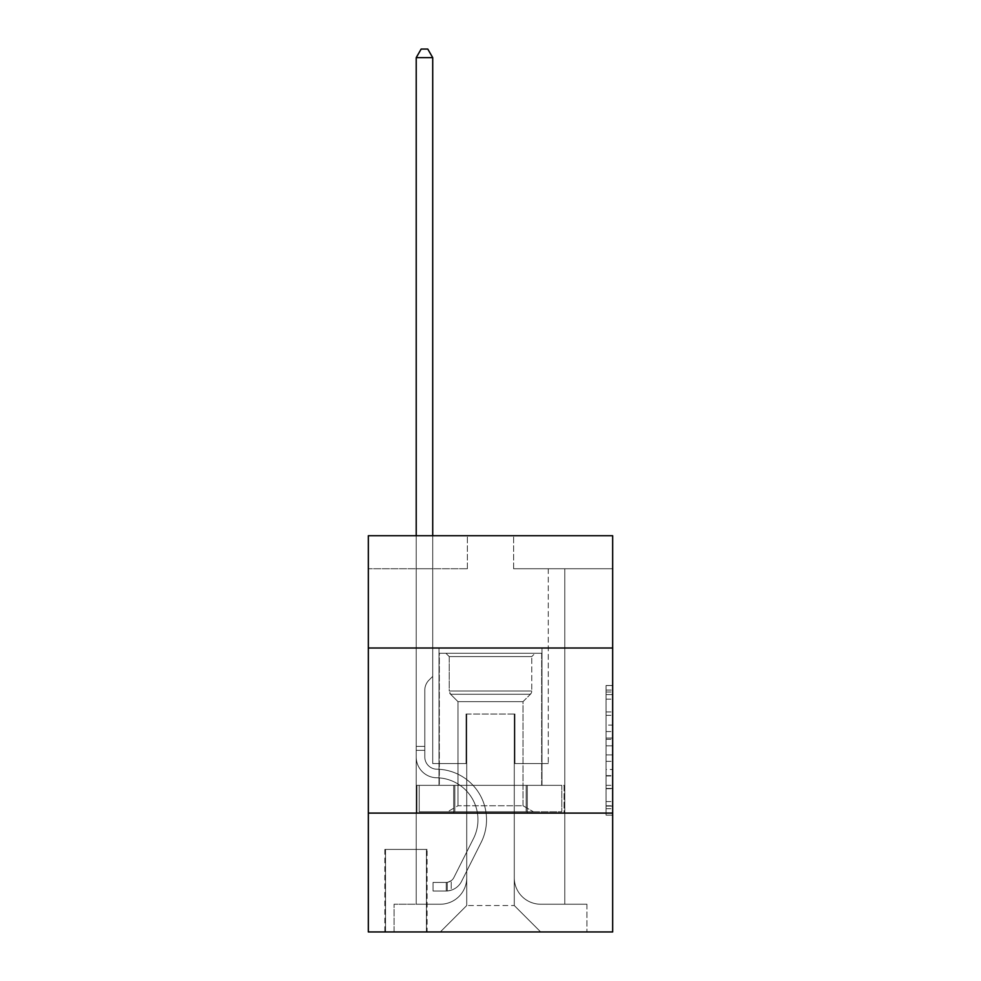 <?xml version="1.0" encoding="UTF-8"?>
<svg xmlns="http://www.w3.org/2000/svg" width="981" height="981" viewBox="0 0 981 981"><rect width="100%" height="100%" fill="white"/><g stroke="black" fill="none" stroke-linecap="round" stroke-linejoin="round"><path stroke-width="0.74" stroke-dasharray="4.91 3.68" d="M606.062 725.069L606.062 745.818L612.671 745.818L612.671 808.687L612.671 692.01L612.671 745.818L606.062 745.818L606.062 690.072L606.062 815.174L606.062 685.535L606.062 806.1L612.671 806.1L606.062 806.1L612.671 806.1L606.062 806.1L606.062 785.352L606.062 815.174L612.671 815.174L612.671 685.535L612.671 805.769L612.671 754.892L606.062 754.892L612.671 754.892L612.671 785.352L612.671 694.609L606.062 694.609L612.671 694.609L612.671 815.174L612.671 692.01L612.671 815.174L606.062 815.174L606.062 685.535L612.671 685.535L612.671 692.01L612.671 685.535L612.671 692.01L612.671 685.535L612.671 690.072L612.671 685.535L606.062 685.535L606.062 694.609L612.671 694.609L606.062 694.609L606.062 725.069L612.671 725.069M542.003 648L542.003 785.352L438.998 785.352L542.003 785.352L438.998 785.352L542.003 785.352L542.003 648L438.998 648L438.998 785.352L438.998 648L542.003 648M427.103 849.411L384.846 849.411L427.103 849.411L427.103 931.95L384.846 931.95L427.103 931.95M384.846 849.411L384.846 931.95M612.671 738.031L612.671 731.556L612.671 738.031L606.062 738.031L606.062 711.948L606.062 788.761L606.062 769.472L612.671 769.472L606.062 769.472L606.062 815.174L612.671 815.174L606.062 815.174L612.671 815.174L606.062 815.174L606.062 685.535L612.671 685.535L606.062 685.535L612.671 685.535L606.062 685.535L606.062 738.031L612.671 738.031M612.671 813.09L612.671 931.95L368.329 931.95L368.329 813.09L612.671 813.09L612.671 535.736L513.615 535.736L612.671 535.736L612.671 568.747L612.671 535.736L368.329 535.736L467.385 535.736L368.329 535.736L368.329 568.747L467.385 568.747L368.329 568.747L368.329 535.736L368.329 648L612.671 648L368.329 648L368.329 813.09L612.671 813.09L368.329 813.09M416.214 568.747L416.214 904.212L440.31 904.212A26.413 26.413 0 0 0 466.723 877.799L466.723 714.033L466.723 905.537L466.723 714.033L466.723 905.537L466.723 714.033L514.277 714.033L514.277 877.799A26.413 26.413 0 0 0 540.69 904.212L564.786 904.212L564.786 568.747L564.786 904.212L564.786 568.747L564.786 904.212L564.786 568.747L564.786 904.212L564.786 568.747L564.786 904.212L564.786 568.747L564.786 904.212L564.786 568.747L564.786 904.212L564.786 568.747L564.786 904.212L586.908 904.212L540.69 904.212L564.786 904.212L540.69 904.212L564.786 904.212L540.69 904.212L564.786 904.212L540.69 904.212L564.786 904.212L540.69 904.212L564.786 904.212L540.69 904.212L564.786 904.212L564.786 568.747L548.281 568.747L564.786 568.747L548.281 568.747L564.786 568.747L548.281 568.747L564.786 568.747L548.281 568.747L564.786 568.747L548.281 568.747L564.786 568.747L548.281 568.747L564.786 568.747L548.281 568.747L564.786 568.747L548.281 568.747L564.786 568.747L564.786 904.212L540.69 904.212A26.413 26.413 0 0 1 514.277 877.799A26.413 26.413 0 0 0 540.69 904.212A26.413 26.413 0 0 1 514.277 877.799A26.413 26.413 0 0 0 540.69 904.212A26.413 26.413 0 0 1 514.277 877.799A26.413 26.413 0 0 0 540.69 904.212A26.413 26.413 0 0 1 514.277 877.799A26.413 26.413 0 0 0 540.69 904.212A26.413 26.413 0 0 1 514.277 877.799A26.413 26.413 0 0 0 540.69 904.212A26.413 26.413 0 0 1 514.277 877.799A26.413 26.413 0 0 0 540.69 904.212A26.413 26.413 0 0 1 514.277 877.799L514.277 714.033L514.277 905.537L466.723 905.537L514.277 905.537L540.69 931.95L586.908 931.95L440.31 931.95L540.69 931.95L514.277 905.537L540.69 931.95L514.277 905.537L514.277 714.033L514.277 905.537L514.277 714.033L466.061 714.033L466.061 763.561L432.719 763.561L432.719 568.747L416.214 568.747L416.214 904.212L440.31 904.212A26.413 26.413 0 0 0 466.723 877.799L466.723 714.033L466.061 714.033L466.061 763.561L432.719 763.561L432.719 568.747L416.214 568.747L416.214 904.212L440.31 904.212L394.092 904.212L440.31 904.212L416.214 904.212L416.214 568.747L416.214 904.212L416.214 568.747L416.214 904.212L416.214 568.747L416.214 904.212L416.214 568.747L416.214 904.212L416.214 568.747L416.214 904.212L416.214 568.747L432.719 568.747L416.214 568.747L432.719 568.747L416.214 568.747L432.719 568.747L416.214 568.747L432.719 568.747L416.214 568.747L432.719 568.747L416.214 568.747L432.719 568.747L416.214 568.747L432.719 568.747L416.214 568.747L416.214 904.212L416.214 568.747M466.723 877.799L466.723 714.033L466.061 714.033L466.061 763.561L432.719 763.561L432.719 568.747L432.719 763.561L432.719 568.747L432.719 763.561L432.719 568.747L432.719 763.561L432.719 568.747L432.719 763.561L432.719 568.747L432.719 763.561L432.719 568.747L432.719 763.561L432.719 568.747L432.719 763.561L466.061 763.561L432.719 763.561L466.061 763.561L432.719 763.561L466.061 763.561L432.719 763.561L466.061 763.561L432.719 763.561L466.061 763.561L432.719 763.561L466.061 763.561L432.719 763.561L466.061 763.561L466.061 714.033L466.061 763.561L466.061 714.033L466.061 763.561L466.061 714.033L466.061 763.561L466.061 714.033L466.061 763.561L466.061 714.033L466.061 763.561L466.061 714.033L466.061 763.561L466.061 714.033L466.723 714.033L466.061 714.033L466.723 714.033L466.061 714.033L466.723 714.033L466.061 714.033L466.723 714.033L466.061 714.033L466.723 714.033L466.061 714.033L466.723 714.033L466.061 714.033L466.723 714.033L466.723 877.799A26.413 26.413 0 0 1 440.31 904.212A26.413 26.413 0 0 0 466.723 877.799A26.413 26.413 0 0 1 440.31 904.212A26.413 26.413 0 0 0 466.723 877.799A26.413 26.413 0 0 1 440.31 904.212A26.413 26.413 0 0 0 466.723 877.799A26.413 26.413 0 0 1 440.31 904.212A26.413 26.413 0 0 0 466.723 877.799A26.413 26.413 0 0 1 440.31 904.212A26.413 26.413 0 0 0 466.723 877.799A26.413 26.413 0 0 1 440.31 904.212A26.413 26.413 0 0 0 466.723 877.799M612.671 568.747L513.615 568.747L612.671 568.747M385.508 931.95L426.441 931.95L385.508 931.95L385.508 849.411L426.441 849.411L426.441 931.95L426.441 849.411L385.508 849.411L385.508 931.95M394.092 931.95L440.31 931.95L466.723 905.537L440.31 931.95L466.723 905.537L440.31 931.95L394.092 931.95L394.092 904.212L394.092 931.95M514.939 714.033L514.277 714.033L514.939 714.033L514.277 714.033L514.939 714.033L514.277 714.033L514.939 714.033L514.277 714.033L514.939 714.033L514.277 714.033L514.939 714.033L514.277 714.033L514.939 714.033L514.277 714.033L514.939 714.033L514.277 714.033L514.939 714.033L514.939 763.561L514.939 714.033M513.615 568.747L513.615 535.736L513.615 568.747M467.385 568.747L467.385 535.736L467.385 568.747M586.908 904.212L586.908 931.95L586.908 904.212M548.281 568.747L548.281 763.561L514.939 763.561L548.281 763.561L514.939 763.561L548.281 763.561L514.939 763.561L548.281 763.561L514.939 763.561L548.281 763.561L514.939 763.561L548.281 763.561L514.939 763.561L548.281 763.561L514.939 763.561L548.281 763.561L514.939 763.561L548.281 763.561L548.281 568.747M564.087 813.09L416.913 813.09L564.087 813.09L564.087 785.352L416.913 785.352L527.288 785.352L527.288 813.09L527.288 785.352L453.713 785.352L453.713 813.09L453.713 785.352L416.913 785.352L416.913 813.09L416.913 785.352L564.087 785.352L564.087 813.09M612.671 648L368.329 648M453.713 785.352L453.713 813.09L453.713 785.352M527.288 785.352L527.288 813.09L527.288 785.352M606.062 745.818L612.671 745.818L606.062 745.818M606.062 690.072L606.062 685.535L606.062 690.072L612.671 690.072L606.062 690.072M606.062 788.43L606.062 761.366L606.062 788.43L612.671 788.43L606.062 788.43M606.062 761.366L606.062 754.892L612.671 754.892L606.062 754.892L606.062 761.366L612.671 761.366L606.062 761.366M606.062 711.948L606.062 694.609L606.062 711.948L612.671 711.948L606.062 711.948M606.062 685.535L612.671 685.535L606.062 685.535L606.062 692.01L606.062 685.535L612.671 685.535M606.062 815.174L612.671 815.174L606.062 815.174L606.062 808.687L606.062 815.174M416.214 535.736L416.214 756.976A20.797 20.797 0 0 0 436.68 777.774A20.797 20.797 0 0 1 416.214 756.976A20.797 20.797 0 0 0 436.68 777.774A20.797 20.797 0 0 1 416.214 756.976A20.797 20.797 0 0 0 436.68 777.774A20.797 20.797 0 0 1 416.214 756.976A20.797 20.797 0 0 0 436.68 777.774A20.797 20.797 0 0 1 416.214 756.976A20.797 20.797 0 0 0 436.68 777.774A20.797 20.797 0 0 1 416.214 756.976A20.797 20.797 0 0 0 436.68 777.774A20.797 20.797 0 0 1 416.214 756.976A20.797 20.797 0 0 0 436.68 777.774A20.797 20.797 0 0 1 416.214 756.976A20.797 20.797 0 0 0 436.68 777.774A20.797 20.797 0 0 1 416.214 756.976A20.797 20.797 0 0 0 436.68 777.774A41.938 41.938 0 0 1 473.492 838.534A41.938 41.938 0 0 0 436.68 777.774A41.938 41.938 0 0 1 473.492 838.534A41.938 41.938 0 0 0 436.68 777.774A41.938 41.938 0 0 1 473.492 838.534A41.938 41.938 0 0 0 436.68 777.774A41.938 41.938 0 0 1 473.492 838.534A41.938 41.938 0 0 0 436.68 777.774A41.938 41.938 0 0 1 473.492 838.534A41.938 41.938 0 0 0 436.68 777.774A41.938 41.938 0 0 1 473.492 838.534A41.938 41.938 0 0 0 436.68 777.774A41.938 41.938 0 0 1 473.492 838.534A41.938 41.938 0 0 0 436.68 777.774A41.938 41.938 0 0 1 473.492 838.534A41.938 41.938 0 0 0 436.68 777.774A41.938 41.938 0 0 1 473.492 838.534L453.896 877.517L473.492 838.534A41.938 41.938 0 0 0 436.68 777.774A41.938 41.938 0 0 1 473.492 838.534L453.896 877.517L473.492 838.534A41.938 41.938 0 0 0 436.68 777.774A41.938 41.938 0 0 1 473.492 838.534L453.896 877.517L473.492 838.534A41.938 41.938 0 0 0 436.68 777.774A41.938 41.938 0 0 1 473.492 838.534L453.896 877.517L473.492 838.534A41.938 41.938 0 0 0 436.68 777.774A41.938 41.938 0 0 1 473.492 838.534L453.896 877.517A8.915 8.915 0 0 1 451.211 880.693C446.208 882.986 446.208 882.986 451.211 880.693C446.208 882.986 446.208 882.986 451.211 880.693A8.915 8.915 0 0 0 453.896 877.517L473.492 838.534A41.938 41.938 0 0 0 436.68 777.774A41.938 41.938 0 0 1 473.492 838.534L453.896 877.517A8.915 8.915 0 0 1 446.257 882.422A8.915 8.915 0 0 0 453.896 877.517A8.915 8.915 0 0 1 451.211 880.693C446.208 882.986 446.208 882.986 451.211 880.693C446.208 882.986 446.208 882.986 451.211 880.693A8.915 8.915 0 0 0 453.896 877.517L473.492 838.534L453.896 877.517A8.915 8.915 0 0 1 446.257 882.422A8.915 8.915 0 0 0 453.896 877.517A8.915 8.915 0 0 1 451.211 880.693C446.208 882.986 446.208 882.986 451.211 880.693C446.208 882.986 446.208 882.986 451.211 880.693A8.915 8.915 0 0 0 453.896 877.517L473.492 838.534L453.896 877.517A8.915 8.915 0 0 1 446.257 882.422A8.915 8.915 0 0 0 453.896 877.517A8.915 8.915 0 0 1 451.211 880.693C446.208 882.986 446.208 882.986 451.211 880.693C446.208 882.986 446.208 882.986 451.211 880.693A8.915 8.915 0 0 0 453.896 877.517L473.492 838.534L453.896 877.517A8.915 8.915 0 0 1 446.257 882.422A8.915 8.915 0 0 0 453.896 877.517A8.915 8.915 0 0 1 451.211 880.693C446.208 882.986 446.208 882.986 451.211 880.693C446.208 882.986 446.208 882.986 451.211 880.693A8.915 8.915 0 0 0 453.896 877.517L473.492 838.534L453.896 877.517A8.915 8.915 0 0 1 446.257 882.422A8.915 8.915 0 0 0 453.896 877.517A8.915 8.915 0 0 1 451.211 880.693C446.208 882.986 446.208 882.986 451.211 880.693C446.208 882.986 446.208 882.986 451.211 880.693A8.915 8.915 0 0 0 453.896 877.517L473.492 838.534L453.896 877.517A8.915 8.915 0 0 1 446.257 882.422A8.915 8.915 0 0 0 453.896 877.517A8.915 8.915 0 0 1 451.211 880.693C446.208 882.986 446.208 882.986 451.211 880.693C446.208 882.986 446.208 882.986 451.211 880.693A8.915 8.915 0 0 0 453.896 877.517L473.492 838.534L453.896 877.517A8.915 8.915 0 0 1 446.257 882.422A8.915 8.915 0 0 0 453.896 877.517A8.915 8.915 0 0 1 451.211 880.693A8.915 8.915 0 0 0 453.896 877.517L473.492 838.534L453.896 877.517A8.915 8.915 0 0 1 446.257 882.422L433.05 882.422L433.05 891.006L433.05 882.422L446.257 882.422L446.257 891.006L433.05 891.006L446.257 891.006L446.257 882.422L433.05 882.422L433.05 891.006L433.05 882.422L446.257 882.422L446.257 891.006L433.05 891.006L446.257 891.006L446.257 882.422L433.05 882.422L433.05 891.006L433.05 882.422L446.257 882.422L446.257 891.006L433.05 891.006L446.257 891.006L446.257 882.422L433.05 882.422L433.05 891.006L433.05 882.422L446.257 882.422L446.257 891.006L433.05 891.006L446.257 891.006L446.257 882.422L433.05 882.422L433.05 891.006L433.05 882.422L446.257 882.422L446.257 891.006L433.05 891.006L446.257 891.006L446.257 882.422L433.05 882.422L433.05 891.006L433.05 882.422L446.257 882.422L446.257 891.006L433.05 891.006L446.257 891.006L446.257 882.422L433.05 882.422L433.05 891.006L433.05 882.422L446.257 882.422L446.257 891.006L433.05 891.006L446.257 891.006L446.257 882.422L433.05 882.422L446.257 882.422L446.257 891.006L446.257 882.422A8.915 8.915 0 0 0 453.896 877.517L473.492 838.534A41.938 41.938 0 0 0 436.68 777.774A20.797 20.797 0 0 1 416.214 756.976L416.214 57.634L432.719 57.634L432.719 676.387L428.991 680.115A14.347 14.347 0 0 0 424.798 690.256A14.347 14.347 0 0 1 428.991 680.115L432.719 676.387L432.719 57.634L416.214 57.634L432.719 57.634L427.765 49.05L421.168 49.05L427.765 49.05L421.168 49.05L416.214 57.634L432.719 57.634L427.765 49.05L421.168 49.05L416.214 57.634L432.719 57.634L432.719 676.387L428.991 680.115A14.347 14.347 0 0 0 424.798 690.256A14.347 14.347 0 0 1 428.991 680.115L432.719 676.387L432.719 57.634L416.214 57.634L432.719 57.634L427.765 49.05L421.168 49.05L427.765 49.05L421.168 49.05L416.214 57.634L432.719 57.634L427.765 49.05L421.168 49.05L416.214 57.634L432.719 57.634L432.719 676.387L428.991 680.115A14.347 14.347 0 0 0 424.798 690.256A14.347 14.347 0 0 1 428.991 680.115L432.719 676.387L432.719 57.634L416.214 57.634L432.719 57.634L427.765 49.05L421.168 49.05L427.765 49.05L421.168 49.05L416.214 57.634L416.214 756.976A20.797 20.797 0 0 0 436.68 777.774A20.797 20.797 0 0 1 416.214 756.976L416.214 57.634L416.214 756.976A20.797 20.797 0 0 0 436.68 777.774A20.797 20.797 0 0 1 416.214 756.976L416.214 57.634L416.214 756.976A20.797 20.797 0 0 0 436.68 777.774A20.797 20.797 0 0 1 416.214 756.976L416.214 57.634L421.168 49.05L427.765 49.05L432.719 57.634L432.719 676.387L428.991 680.115A14.347 14.347 0 0 0 424.798 690.256A14.347 14.347 0 0 1 428.991 680.115L432.719 676.387L432.719 57.634L416.214 57.634L416.214 756.976A20.797 20.797 0 0 0 436.68 777.774A41.938 41.938 0 0 1 473.492 838.534A41.938 41.938 0 0 0 436.68 777.774A20.797 20.797 0 0 1 416.214 756.976L416.214 57.634L421.168 49.05L416.214 57.634L432.719 57.634L427.765 49.05L432.719 57.634L432.719 676.387L428.991 680.115A14.347 14.347 0 0 0 424.798 690.256A14.347 14.347 0 0 1 428.991 680.115L432.719 676.387L432.719 57.634L427.765 49.05L421.168 49.05L416.214 57.634L416.214 756.976A20.797 20.797 0 0 0 436.68 777.774A20.797 20.797 0 0 1 416.214 756.976L416.214 57.634L421.168 49.05L427.765 49.05L432.719 57.634L432.719 676.387L428.991 680.115A14.347 14.347 0 0 0 424.798 690.256A14.347 14.347 0 0 1 428.991 680.115L432.719 676.387L432.719 57.634L416.214 57.634L416.214 756.976A20.797 20.797 0 0 0 436.68 777.774A20.797 20.797 0 0 1 416.214 756.976L416.214 57.634L421.168 49.05L416.214 57.634L432.719 57.634L427.765 49.05L432.719 57.634L432.719 676.387L428.991 680.115A14.347 14.347 0 0 0 424.798 690.256A14.347 14.347 0 0 1 428.991 680.115L432.719 676.387L432.719 57.634L427.765 49.05L421.168 49.05L416.214 57.634L416.214 756.976A20.797 20.797 0 0 0 436.68 777.774A41.938 41.938 0 0 1 473.492 838.534A41.938 41.938 0 0 0 436.68 777.774A20.797 20.797 0 0 1 416.214 756.976L416.214 57.634L421.168 49.05L416.214 57.634M424.798 746.394L416.214 746.394L424.798 746.394L424.798 756.976L424.798 690.256A14.347 14.347 0 0 1 428.991 680.115A14.347 14.347 0 0 0 424.798 690.256L424.798 756.976L424.798 746.394L416.214 746.394L424.798 746.394L424.798 756.976A12.213 12.213 0 0 0 436.815 769.19A12.213 12.213 0 0 1 424.798 756.976L424.798 690.256L424.798 756.976A12.213 12.213 0 0 0 436.815 769.19A12.213 12.213 0 0 1 424.798 756.976L424.798 690.256L424.798 756.976L424.798 746.394L416.214 746.394L424.798 746.394L424.798 756.976A12.213 12.213 0 0 0 436.815 769.19A12.213 12.213 0 0 1 424.798 756.976L424.798 690.256L424.798 756.976A12.213 12.213 0 0 0 436.815 769.19A50.522 50.522 0 0 1 481.156 842.385A50.522 50.522 0 0 0 436.815 769.19A12.213 12.213 0 0 1 424.798 756.976L424.798 690.256L424.798 756.976L424.798 746.394L416.214 746.394L424.798 746.394L424.798 756.976A12.213 12.213 0 0 0 436.815 769.19A12.213 12.213 0 0 1 424.798 756.976L424.798 690.256L424.798 756.976A12.213 12.213 0 0 0 436.815 769.19A12.213 12.213 0 0 1 424.798 756.976L424.798 746.394M446.257 891.006A17.499 17.499 0 0 0 461.56 881.367L481.156 842.385A50.522 50.522 0 0 0 436.815 769.19A50.522 50.522 0 0 1 481.156 842.385A50.522 50.522 0 0 0 436.815 769.19A12.213 12.213 0 0 1 424.798 756.976A12.213 12.213 0 0 0 436.815 769.19A12.213 12.213 0 0 1 424.798 756.976L424.798 690.256L424.798 756.976A12.213 12.213 0 0 0 436.815 769.19A12.213 12.213 0 0 1 424.798 756.976A12.213 12.213 0 0 0 436.815 769.19A50.522 50.522 0 0 1 481.156 842.385L461.56 881.367L481.156 842.385A50.522 50.522 0 0 0 436.815 769.19A12.213 12.213 0 0 1 424.798 756.976A12.213 12.213 0 0 0 436.815 769.19A50.522 50.522 0 0 1 481.156 842.385A50.522 50.522 0 0 0 436.815 769.19A12.213 12.213 0 0 1 424.798 756.976A12.213 12.213 0 0 0 436.815 769.19A12.213 12.213 0 0 1 424.798 756.976A12.213 12.213 0 0 0 436.815 769.19A50.522 50.522 0 0 1 481.156 842.385A50.522 50.522 0 0 0 436.815 769.19A12.213 12.213 0 0 1 424.798 756.976A12.213 12.213 0 0 0 436.815 769.19A50.522 50.522 0 0 1 481.156 842.385L461.56 881.367L481.156 842.385A50.522 50.522 0 0 0 436.815 769.19A12.213 12.213 0 0 1 424.798 756.976A12.213 12.213 0 0 0 436.815 769.19A12.213 12.213 0 0 1 424.798 756.976A12.213 12.213 0 0 0 436.815 769.19A50.522 50.522 0 0 1 481.156 842.385A50.522 50.522 0 0 0 436.815 769.19A12.213 12.213 0 0 1 424.798 756.976A12.213 12.213 0 0 0 436.815 769.19A50.522 50.522 0 0 1 481.156 842.385A50.522 50.522 0 0 0 436.815 769.19A50.522 50.522 0 0 1 481.156 842.385L461.56 881.367A17.499 17.499 0 0 1 451.211 890.196A17.499 17.499 0 0 0 461.56 881.367L481.156 842.385A50.522 50.522 0 0 0 436.815 769.19A50.522 50.522 0 0 1 481.156 842.385L461.56 881.367L481.156 842.385A50.522 50.522 0 0 0 436.815 769.19A50.522 50.522 0 0 1 481.156 842.385A50.522 50.522 0 0 0 436.815 769.19A50.522 50.522 0 0 1 481.156 842.385L461.56 881.367L481.156 842.385A50.522 50.522 0 0 0 436.815 769.19A50.522 50.522 0 0 1 481.156 842.385L461.56 881.367A17.499 17.499 0 0 1 451.211 890.196C446.122 891.275 446.122 891.275 451.211 890.196C446.122 891.275 446.122 891.275 451.211 890.196A17.499 17.499 0 0 0 461.56 881.367L481.156 842.385A50.522 50.522 0 0 0 436.815 769.19A50.522 50.522 0 0 1 481.156 842.385A50.522 50.522 0 0 0 436.815 769.19A50.522 50.522 0 0 1 481.156 842.385L461.56 881.367L481.156 842.385A50.522 50.522 0 0 0 436.815 769.19A50.522 50.522 0 0 1 481.156 842.385L461.56 881.367A17.499 17.499 0 0 1 451.211 890.196C446.122 891.275 446.122 891.275 451.211 890.196C446.122 891.275 446.122 891.275 451.211 890.196A17.499 17.499 0 0 0 461.56 881.367L481.156 842.385L461.56 881.367A17.499 17.499 0 0 1 451.211 890.196C446.122 891.275 446.122 891.275 451.211 890.196C446.122 891.275 446.122 891.275 451.211 890.196A17.499 17.499 0 0 0 461.56 881.367L481.156 842.385L461.56 881.367A17.499 17.499 0 0 1 451.211 890.196C446.122 891.275 446.122 891.275 451.211 890.196C446.122 891.275 446.122 891.275 451.211 890.196A17.499 17.499 0 0 0 461.56 881.367L481.156 842.385L461.56 881.367A17.499 17.499 0 0 1 451.211 890.196C446.122 891.275 446.122 891.275 451.211 890.196C446.122 891.275 446.122 891.275 451.211 890.196A17.499 17.499 0 0 0 461.56 881.367L481.156 842.385L461.56 881.367A17.499 17.499 0 0 1 451.211 890.196C446.122 891.275 446.122 891.275 451.211 890.196C446.122 891.275 446.122 891.275 451.211 890.196A17.499 17.499 0 0 0 461.56 881.367L481.156 842.385L461.56 881.367A17.499 17.499 0 0 1 451.211 890.196C446.122 891.275 446.122 891.275 451.211 890.196C446.122 891.275 446.122 891.275 451.211 890.196A17.499 17.499 0 0 0 461.56 881.367A17.499 17.499 0 0 1 446.257 891.006A17.499 17.499 0 0 0 461.56 881.367A17.499 17.499 0 0 1 446.257 891.006A17.499 17.499 0 0 0 461.56 881.367A17.499 17.499 0 0 1 446.257 891.006A17.499 17.499 0 0 0 461.56 881.367A17.499 17.499 0 0 1 446.257 891.006A17.499 17.499 0 0 0 461.56 881.367A17.499 17.499 0 0 1 446.257 891.006A17.499 17.499 0 0 0 461.56 881.367A17.499 17.499 0 0 1 446.257 891.006A17.499 17.499 0 0 0 461.56 881.367A17.499 17.499 0 0 1 446.257 891.006A17.499 17.499 0 0 0 461.56 881.367A17.499 17.499 0 0 1 446.257 891.006L433.05 891.006L446.257 891.006M449.224 656.583L445.926 653.272L535.074 653.272L445.926 653.272L535.074 653.272L445.926 653.272L449.224 656.583L531.776 656.583L535.074 653.272L531.776 656.583L449.224 656.583L531.776 656.583L449.224 656.583L449.224 690.98L531.776 690.98L531.776 656.583L531.776 690.98L449.224 690.98L531.776 690.98L449.224 690.98L449.224 656.583M522.996 805.744L533.419 811.765L447.581 811.765L533.419 811.765L447.581 811.765L533.419 811.765L522.996 805.744L458.004 805.744L447.581 811.765L458.004 805.744L522.996 805.744L458.004 805.744L522.996 805.744L522.996 701.673L530.414 694.254A4.623 4.623 0 0 0 531.776 690.98L530.414 694.254L450.586 694.254A4.623 4.623 0 0 1 449.224 690.98L450.586 694.254L530.414 694.254L450.586 694.254L530.414 694.254L522.996 701.673L458.004 701.673L458.004 805.744L458.004 701.673L522.996 701.673L458.004 701.673L450.586 694.254L458.004 701.673L522.996 701.673L522.996 805.744M439.316 653.272L541.684 653.272L541.684 785.352L439.316 785.352L541.684 785.352L439.316 785.352L541.684 785.352L541.684 653.272L439.316 653.272L439.316 785.352L439.316 653.272L541.684 653.272L439.316 653.272M526.147 785.352L419.206 785.352L526.147 785.352L526.147 811.765L561.794 811.765L419.206 811.765L561.794 811.765L454.853 811.765L526.147 811.765L526.147 785.352L561.794 785.352L561.794 811.765L561.794 785.352L454.853 785.352L454.853 811.765L419.206 811.765L454.853 811.765L454.853 785.352L526.147 785.352L526.147 811.765L526.147 785.352M419.206 785.352L419.206 811.765L419.206 785.352L454.853 785.352L419.206 785.352M454.853 785.352L454.853 811.765L454.853 785.352M432.719 57.634L427.765 49.05L432.719 57.634L432.719 676.387L428.991 680.115L432.719 676.387L432.719 535.736M451.211 890.196C446.122 891.275 446.122 891.275 451.211 890.196C446.122 891.275 446.122 891.275 451.211 890.196L451.211 880.693C446.208 882.986 446.208 882.986 451.211 880.693C446.208 882.986 446.208 882.986 451.211 880.693L451.211 890.196M433.05 891.006L433.05 882.422L433.05 891.006M606.062 785.352L612.671 785.352L606.062 785.352M606.062 775.628L612.671 775.628M606.062 715.345L612.671 715.345L606.062 715.345M606.062 692.01L612.671 692.01M606.062 808.687L612.671 808.687M606.062 801.563L612.671 801.563M606.062 699.146L612.671 699.146M606.062 739.331L612.671 739.331L606.062 739.331M606.062 775.959L612.671 775.959L606.062 775.959M606.062 788.761L612.671 788.761L606.062 788.761M606.062 731.556L612.671 731.556L606.062 731.556M424.798 750.355L416.214 750.355L424.798 750.355M606.062 805.769L612.671 805.769M606.062 806.1L612.671 806.1M606.062 694.609L612.671 694.609M447.25 882.324L447.25 890.956L447.25 882.324"/><path stroke-width="1.47" d="M612.671 648L612.671 535.736L368.329 535.736L368.329 648L612.671 648L612.671 931.95L368.329 931.95L368.329 648M612.671 813.09L368.329 813.09M432.719 535.736L432.719 57.634L416.214 57.634L416.214 535.736M416.214 57.634L421.168 49.05L427.765 49.05L432.719 57.634"/></g></svg>

